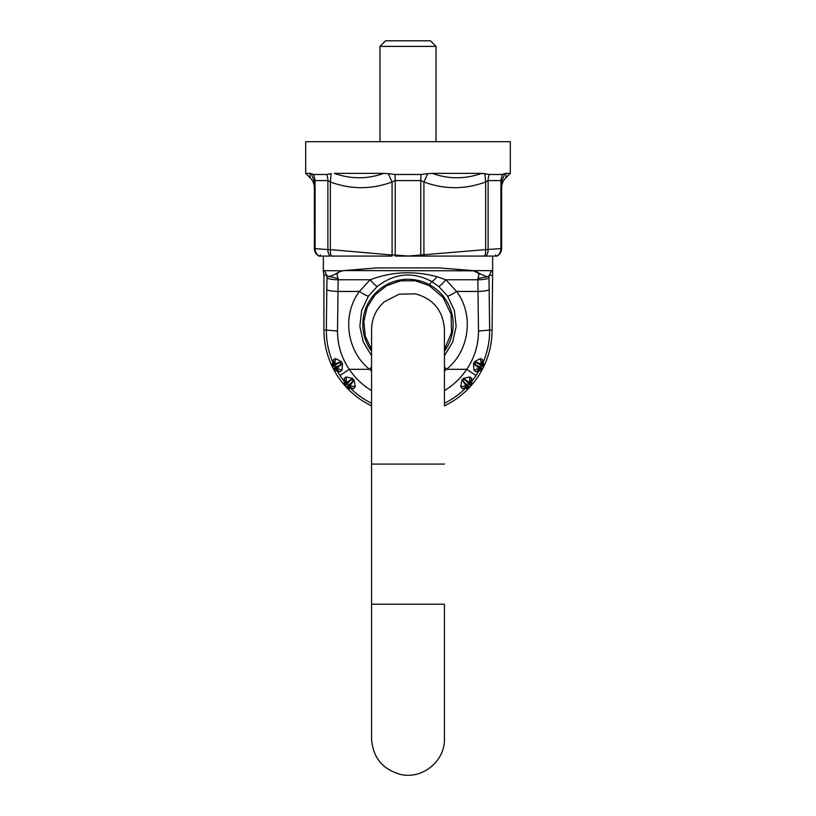 <?xml version="1.0" encoding="UTF-8"?>
<svg xmlns="http://www.w3.org/2000/svg" width="816" height="816" viewBox="0 0 816 816"><rect width="100%" height="100%" fill="white"/><g stroke="black" fill="none" stroke-linecap="round" stroke-linejoin="round"><path stroke-width="1.22" d="M432.358 173.38L481.664 173.38C464.977 179.245 448.535 179.245 432.358 173.38L427.706 173.645L423.912 181.988L420.781 180.591L420.781 255.01L408 256.081L395.138 256.081A8.405 1.061 -85 0 1 395.219 255.01L408 256.04M506.083 173.38L510.306 173.38L505.726 177.97L506.083 173.38L504.676 173.635L506.083 173.38M501.626 248.584L501.565 182.019L500.902 180.591L500.902 248.594L501.565 248.594A8.405 8.405 85 0 1 496.985 256.081L497.026 256.081C499.963 254.439 501.493 251.94 501.626 248.584L501.626 187.874C501.677 184.028 503.044 180.724 505.726 177.97L505.747 177.582M496.985 256.081L496.771 256.081A8.405 7.742 85 0 0 500.902 248.594L485.632 249.614L485.632 181.988L488.111 180.591L488.111 249.614A8.405 6.671 85 0 1 485.908 256.081L408 256.081M501.626 235.936L501.575 235.426L501.626 235.936M334.336 173.38C351.023 179.245 367.465 179.245 383.642 173.38L334.336 173.38M395.046 174.481L420.954 174.481L420.781 180.591L395.219 180.591L395.046 174.481L388.294 173.645L392.088 181.988L392.088 255.01L330.368 249.614L330.368 181.988C350.941 189.567 371.515 189.567 392.088 181.988L395.219 180.591L395.219 255.01L392.088 255.01A8.405 4.182 -85 0 0 392.057 256.081L331.469 256.081A8.405 4.182 -85 0 1 330.368 249.614L327.889 249.614A8.405 6.671 -85 0 0 330.092 256.081L318.974 256.081C316.037 254.439 314.507 251.94 314.374 248.584L314.425 235.936A2.805 2.805 90 0 1 314.425 235.855L314.374 187.874C314.323 184.028 312.956 180.724 310.274 177.97L310.253 177.582M310.274 177.97L309.917 173.38L305.694 173.38L310.794 178.52M330.368 181.988L327.889 180.591L327.889 249.614L314.435 248.594L314.435 182.019L311.324 173.635L309.917 173.38L313.813 174.481L326.777 174.481L331.112 173.645L330.368 181.988M319.229 256.081A8.405 7.742 -85 0 1 315.098 248.594L315.098 180.591L314.435 182.019L314.374 187.874M314.374 235.936L314.425 235.426L314.374 235.936M388.294 173.645L383.642 173.38M313.813 174.481L315.098 180.591L327.889 180.591A14.015 11.128 -90 0 0 326.777 174.481L329.266 174.073M501.626 187.874L501.565 182.019L504.676 173.635L502.187 174.481L489.223 174.481L481.664 173.38L484.888 173.645L485.632 181.988C465.059 189.567 444.485 189.567 423.912 181.988L423.912 255.01A8.405 4.182 85 0 1 423.943 256.081L420.862 256.081A8.405 1.061 85 0 0 420.781 255.01L485.632 249.614A8.405 4.182 85 0 1 484.531 256.081L496.771 256.081M420.954 174.481L427.706 173.645M502.187 174.481L500.902 180.591L488.111 180.591A14.015 11.128 -90 0 1 489.223 174.481L486.734 174.073M510.306 173.38L510.306 141.709L305.694 141.709L305.694 173.38M379.97 46.41L385.58 40.8L430.42 40.8L436.03 46.41L379.97 46.41L379.97 141.709M371.566 349.646L365.313 336.294L363.803 321.637L367.19 307.285L375.095 294.841L386.641 285.682L400.554 280.826L415.303 280.796L429.236 285.61L443.2 297.605L451.085 314.252L451.523 332.653L444.434 349.646L444.434 329.521C443.18 310.845 433.551 298.962 415.538 293.872L399.085 294.188L384.448 301.716C376.074 309.091 371.78 318.362 371.566 329.521L371.566 738.766C372.82 757.462 382.48 769.345 400.523 774.425C422.188 779.739 445.199 761.063 444.434 738.766L444.434 604.217L444.434 738.766M444.434 329.521L444.434 405.868A84.089 84.089 0 0 0 469.333 387.62L469.475 387.457A84.089 84.089 0 0 0 471.016 385.764L470.098 382.908L463.376 378.41L469.934 376.982L471.73 378.491L470.098 382.908A1.683 1.683 -45 0 1 469.741 384.489L471.158 385.601A84.089 84.089 0 0 0 482.552 368.985L482.654 368.791A84.089 84.089 0 0 0 483.684 366.741L482.123 365.833A1.683 1.683 -60 0 0 482.052 364.242L483.674 366.741L484.347 365.323A84.089 84.089 0 0 0 492.089 330.082L492.64 270.657L472.719 270.657L439.028 267.903L472.117 270.555M371.566 390.589A70.625 70.625 0 0 1 349.268 369.322L339.986 375.523L336.998 370.709C336.263 370.984 335.08 370.413 333.448 368.985L334.172 370.342A84.089 84.089 0 0 0 344.842 385.601L344.984 385.764A84.089 84.089 0 0 0 346.525 387.457L349.34 386.692L354.093 380.052L355.307 386.621L349.952 385.968L349.024 385.04L346.667 387.62A84.089 84.089 0 0 0 371.566 405.868M335.141 368.74L336.998 370.709L339.782 371.912L342.026 370.26L342.455 363.62L341.404 361.672L335.692 358.571L333.52 359.57L332.908 362.498C328.491 352.135 326.298 341.333 326.349 330.082L323.911 330.082A84.089 84.089 0 0 0 331.653 365.323L332.316 366.741A84.089 84.089 0 0 0 333.346 368.791L334.907 367.883A1.683 1.683 60 0 0 336.253 368.791L333.448 368.985M491.579 270.657L488.968 275.951L489.651 330.082L478.482 331.041C478.492 344.944 474.575 357.704 466.732 369.322A70.625 70.625 0 0 1 444.434 390.589M489.192 289.496C488.111 290.608 484.378 291.261 478.013 291.445L478.482 331.041M489.008 277.828A11.21 1.948 179.1 0 1 477.839 279.776L478.013 291.445L456.583 291.445C474.167 314.762 469.577 350.88 446.485 369.322A59.099 59.099 0 0 1 444.434 371.005M371.566 366.935L369.515 369.322C346.423 350.89 341.833 314.752 359.417 291.445L337.987 291.445L337.518 331.041L326.349 330.082L326.808 289.496C327.889 290.608 331.622 291.261 337.987 291.445L338.161 279.776A11.21 1.948 0.9 0 1 326.992 277.828L326.808 289.496M344.842 385.601C344.056 383.489 343.924 382.143 344.423 381.551L344.27 378.491L346.066 376.982L346.535 382.398L347.514 383.377L344.984 385.764L345.902 382.908L352.624 378.41A73.501 73.501 0 0 0 354.093 380.052M333.52 359.57L333.948 364.242L332.326 366.741L333.877 365.833A82.294 82.294 0 0 0 334.907 367.883L336.396 367.118L337.049 368.24L336.253 368.791L339.782 371.912M371.566 371.005A59.099 59.099 0 0 1 369.515 369.322L349.268 369.322C341.425 357.704 337.508 344.944 337.518 331.041M342.455 363.62L337.049 368.24L342.026 370.26M335.692 358.571L334.703 363.926L333.948 364.242A1.683 1.683 -120 0 0 333.877 365.833L340.048 362.416L341.149 364.375L336.396 367.118A80.611 80.611 0 0 1 335.386 365.109L334.703 363.926L341.404 361.672M333.367 365.17L332.908 362.498C332.265 362.977 332.03 364.324 332.224 366.537M346.667 387.62C348.616 388.559 349.911 388.804 350.574 388.334L348.248 386.947M371.566 403.318A81.794 81.794 0 0 1 350.574 388.334L353.583 388.753L349.34 386.692A1.683 1.683 45 0 1 347.789 386.192A82.294 82.294 0 0 1 346.259 384.489A1.683 1.683 -135 0 1 345.902 382.908L344.27 378.491M355.307 386.631L353.583 388.753M346.066 376.982L352.624 378.41M339.986 375.523A81.794 81.794 0 0 0 344.423 381.551L345.576 383.989M469.333 387.62C467.384 388.559 466.089 388.804 465.426 388.334L462.417 388.753L460.693 386.631L466.048 385.968L462.958 381.021L469.475 387.457L466.66 386.692L466.048 385.968L466.976 385.04A80.611 80.611 0 0 0 468.486 383.377L469.465 382.398L469.934 376.982M460.693 386.631L461.907 380.052L462.958 381.021A74.939 74.939 0 0 0 464.457 379.358L469.741 384.489A82.294 82.294 0 0 1 468.211 386.192A1.683 1.683 135 0 1 466.66 386.692L462.417 388.753M471.158 385.601C471.944 383.5 472.076 382.143 471.577 381.551L471.73 378.491M492.089 330.082L489.651 330.082C489.702 341.333 487.509 352.135 483.092 362.498L482.48 359.57L480.308 358.571L474.596 361.672L473.545 363.62L473.974 370.26L476.218 371.912L479.002 370.709L476.014 375.523L466.732 369.322L446.485 369.322L444.434 366.935M476.014 375.523A81.794 81.794 0 0 1 471.577 381.551L470.424 383.989M444.434 403.318A81.794 81.794 0 0 0 465.426 388.334L467.752 386.947M474.596 361.672L481.297 363.926L480.614 365.109L482.123 365.833A82.294 82.294 0 0 1 481.093 367.883A1.683 1.683 120 0 1 479.747 368.791L473.545 363.62M476.218 371.912L479.747 368.791L482.654 368.781L474.851 364.375L475.952 362.416L480.614 365.109A80.611 80.611 0 0 1 479.604 367.118L478.951 368.24L473.974 370.26M480.308 358.571L481.297 363.926L482.052 364.242L482.48 359.57M480.859 368.74L479.002 370.709C479.757 370.984 480.94 370.403 482.552 368.985M482.633 365.17L483.092 362.498C483.745 362.977 483.97 364.324 483.776 366.537M371.566 355.684L363.273 341.996L359.846 326.329L361.641 310.427L368.475 296.014L377.206 286.508C394.689 273.125 412.794 271.432 431.521 281.428L438.794 286.508L447.525 296.014L454.359 310.427L456.154 326.329L452.727 341.996L444.434 355.684M368.475 296.014C367.21 296.137 364.191 294.617 359.417 291.445L370.168 279.776C391.66 271.616 413.896 270.586 436.876 276.675L445.832 279.776L456.583 291.445C451.809 294.617 448.79 296.137 447.525 296.014M377.206 286.508C376.166 286.232 373.82 283.988 370.168 279.776L338.161 279.776L336.977 273.646L339.619 271.748L343.883 270.555L376.972 267.903L439.028 267.903M438.794 286.508C439.834 286.232 442.18 283.988 445.832 279.776L477.839 279.776L479.023 273.646L473.566 270.82L344.097 270.586L376.972 267.903M342.434 270.82L324.421 270.657L327.032 275.951L338.212 278.531M328.715 276.797L336.977 273.646M343.281 270.657L343.883 270.555M335.733 273.809L339.619 271.748M472.719 270.657L473.566 270.82M488.968 275.951L487.285 276.797L479.023 273.646M480.267 273.809L476.381 271.748M487.285 276.797L477.788 278.531M323.911 330.082L323.911 275.329L323.279 270.759L324.421 270.657M501.575 235.824L501.575 197.809A2.805 2.805 90 0 0 501.575 197.727M314.425 235.936L314.425 197.788M314.374 248.584L314.435 248.594A8.405 8.405 -85 0 0 319.015 256.081M371.566 604.217L444.434 604.217M371.566 464.069L444.434 464.069M347.514 383.377A80.611 80.611 0 0 0 349.024 385.04L353.042 381.021A74.939 74.939 0 0 1 351.543 379.358L347.514 383.377M463.376 378.41A73.501 73.501 0 0 1 461.907 380.052M371.566 351.186A45.176 45.176 0 0 1 429.665 284.835A45.176 45.176 0 0 1 444.434 351.186M436.876 276.675C434.5 279.908 432.715 281.5 431.521 281.428L429.665 284.835M327.032 275.951L326.992 277.828M326.9 275.329L323.911 275.329M489.1 275.329L492.089 275.329M505.726 177.97L505.206 178.52M320.545 254.959L319.423 256.081M495.455 254.959L496.577 256.081M436.03 46.41L436.03 141.709M323.35 256.081L323.35 270.657M492.65 256.081L492.65 270.657"/></g></svg>
